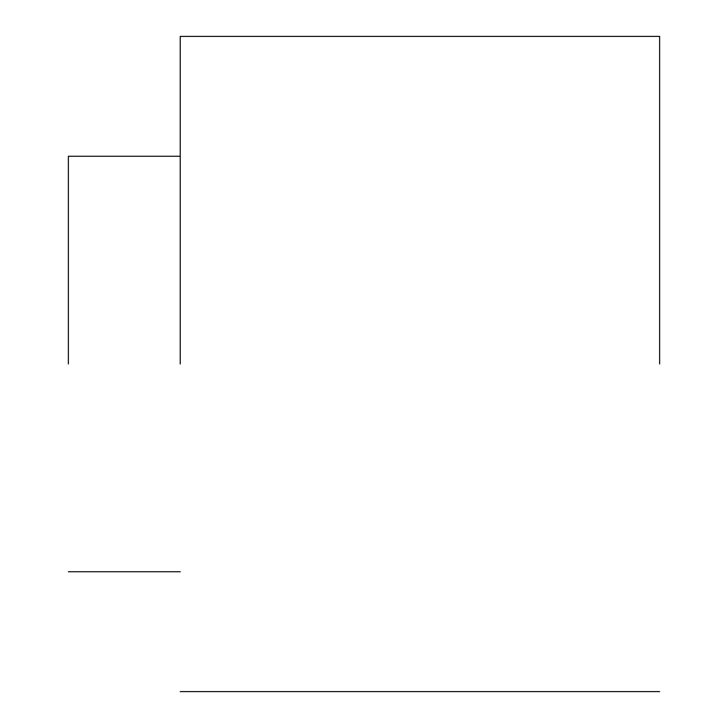 <?xml version="1.0" encoding="UTF-8"?>
<svg xmlns="http://www.w3.org/2000/svg" width="728" height="728" viewBox="0 0 728 728"><rect width="100%" height="100%" fill="white"/><g stroke="black" fill="none" stroke-linecap="round" stroke-linejoin="round"><path stroke-width="1.09" d="M659.641 364L659.641 36.4L659.641 364M180.226 364L180.226 36.4L180.226 364M68.359 364L68.359 156.256L68.359 364M659.641 691.6L180.226 691.6M659.641 36.4L180.226 36.4M180.226 571.744L68.359 571.744M180.226 156.256L68.359 156.256"/></g></svg>
